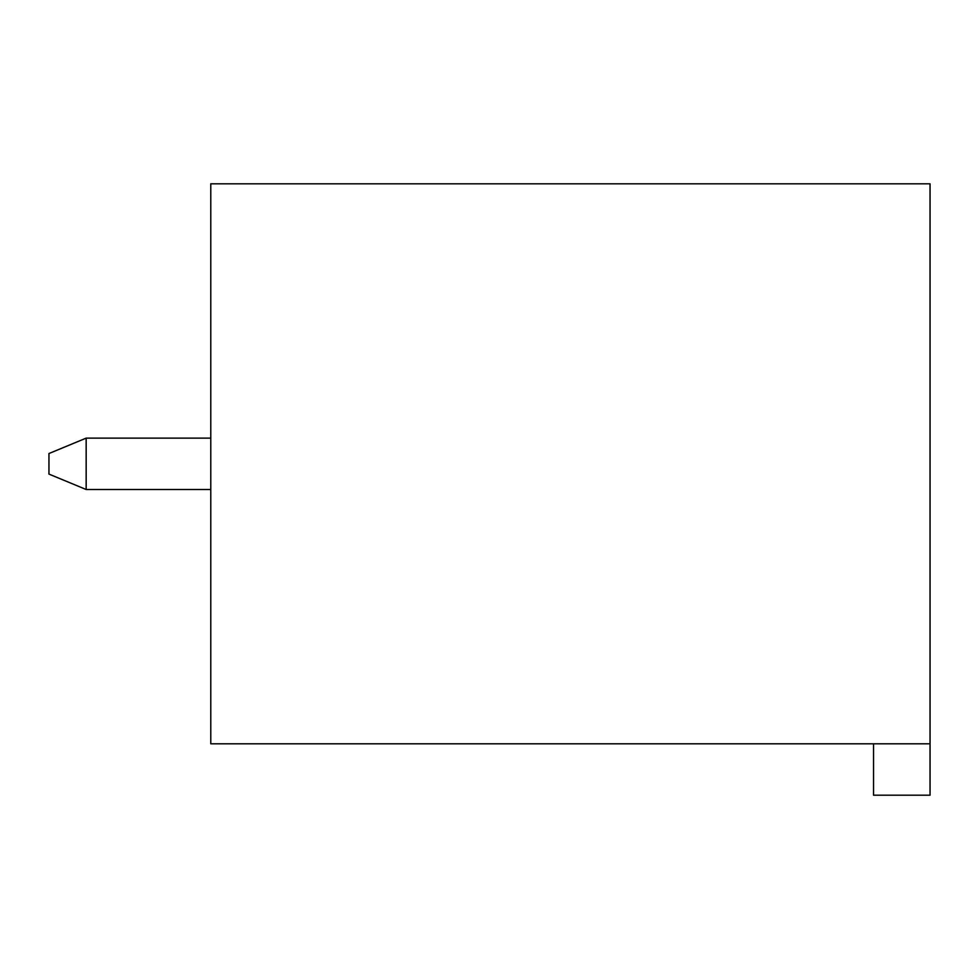 <?xml version="1.0" encoding="UTF-8"?>
<svg xmlns="http://www.w3.org/2000/svg" width="979" height="979" viewBox="0 0 979 979"><rect width="100%" height="100%" fill="white"/><g stroke="black" fill="none" stroke-linecap="round" stroke-linejoin="round"><path stroke-width="1.47" d="M930.05 183.807L930.05 795.193L873.537 795.193L873.537 743.807L210.779 743.807L210.779 183.807L930.05 183.807M930.05 743.807L873.537 743.807M48.95 453.534L48.95 474.093L86.164 489.5L86.164 438.127L48.95 453.534M86.164 438.127L210.779 438.127M210.779 489.5L86.164 489.5"/></g></svg>
